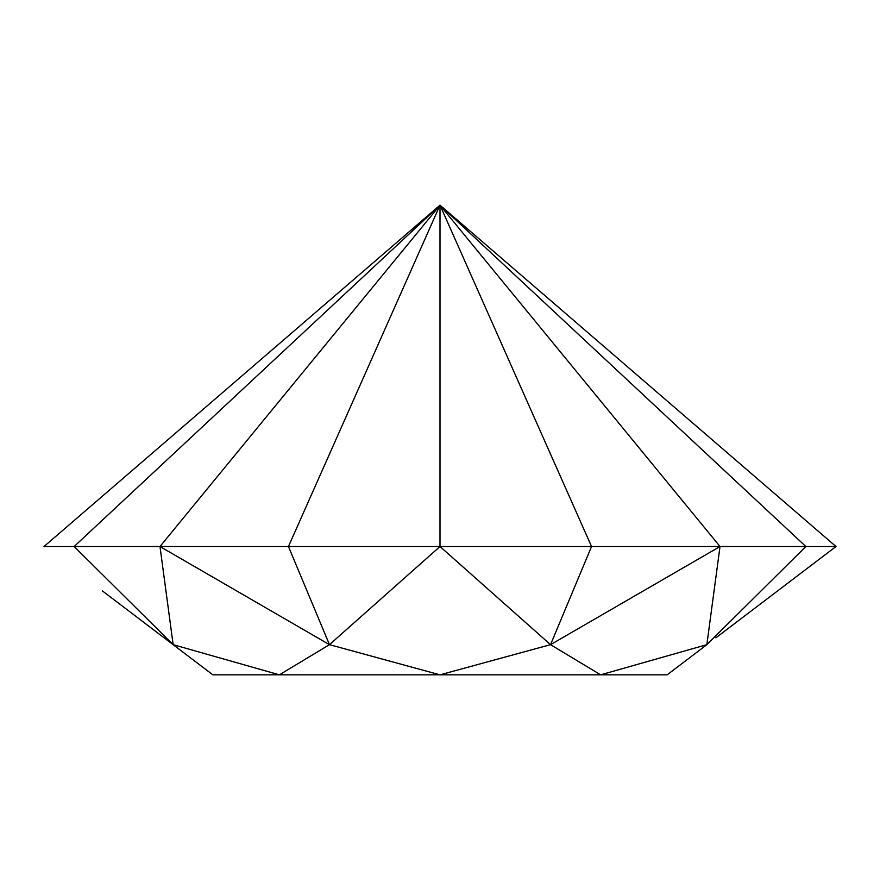 <?xml version="1.0" encoding="UTF-8"?>
<svg xmlns="http://www.w3.org/2000/svg" width="880" height="880" viewBox="0 0 880 880"><rect width="100%" height="100%" fill="white"/><g stroke="black" fill="none" stroke-linecap="round" stroke-linejoin="round"><path stroke-width="1.32" d="M74.14 546.524L159.984 546.524L440 205.172L74.14 546.524L44 546.524L440 205.172L288.453 546.524L159.984 546.524L173.151 644.666L74.14 546.524M164.12 637.813L173.151 644.666L279.367 674.828L329.461 644.666L440 674.828L550.539 644.666L600.633 674.828L706.849 644.666L667.172 674.828L212.828 674.828L102.443 590.942M329.461 644.666L440 546.524L288.453 546.524L329.461 644.666L159.984 546.524M157.267 632.599L143.572 622.204M440 546.524L440 205.172L591.547 546.524L720.016 546.524L440 205.172L805.86 546.524L720.016 546.524L550.539 644.666L591.547 546.524L440 546.524L550.539 644.666M715.88 637.813L836 546.524L805.86 546.524L706.849 644.666L720.016 546.524M722.733 632.599L729.575 627.396M794.706 577.907L804.342 570.581M836 546.524L440 205.172"/></g></svg>

